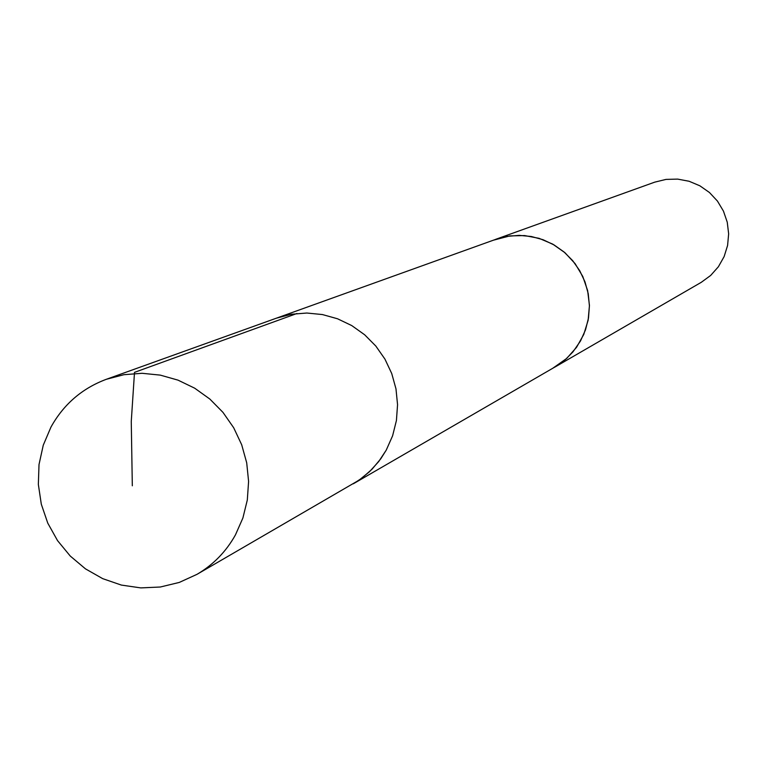 <?xml version="1.0" encoding="UTF-8"?>
<svg xmlns="http://www.w3.org/2000/svg" width="767" height="767" viewBox="0 0 767 767"><rect width="100%" height="100%" fill="white"/><g stroke="black" fill="none" stroke-linecap="round" stroke-linejoin="round"><path stroke-width="1.15" d="M196.975 574.349L359.023 480.18L369.579 471.638L378.716 461.552L386.232 450.143L392.608 435.79L396.424 420.489L397.555 404.698L395.983 388.879L391.736 373.539L384.948 359.119L375.83 346.061L364.651 334.776L351.756 325.582L337.528 318.775L322.418 314.556L306.867 313.032L291.355 314.259L276.331 318.2L495.559 239.419L507.236 236.351L519.288 235.364L531.349 236.504L543.074 239.726L554.09 244.951L564.071 252.007L572.709 260.684L579.747 270.732L584.972 281.834L588.231 293.665L589.411 305.86L588.49 318.046L585.499 329.868L580.514 340.951L572.997 351.842L565.586 359.378L554.867 367.048L353.29 483.804L361.784 478.196L372.005 469.251L380.758 458.81L386.232 450.143L392.608 435.79L396.424 420.489L397.555 404.698L395.983 388.879L391.736 373.539L384.948 359.119L375.83 346.061L364.651 334.776L351.756 325.582L337.528 318.775L322.418 314.556L306.867 313.032L291.355 314.259L276.331 318.2L106.335 379.291L123.899 374.699L142.068 373.289L160.284 375.121L178.002 380.135L194.684 388.188L209.822 399.032L222.957 412.358L233.686 427.746L241.682 444.735L246.706 462.817L248.594 481.436L247.31 500.017L242.89 518.013L235.459 534.867C226.131 551.607 213.293 564.761 196.975 574.349L179.248 582.441L160.303 587.014L140.773 587.896L121.359 585.077L102.711 578.654L85.482 568.865L70.248 556.037L57.535 540.61L47.775 523.132L41.303 504.197L38.35 484.437L39.012 464.553L43.259 445.205L50.967 427.075C63.651 404.295 82.107 388.361 106.335 379.291M493.315 240.224L509.834 235.91L524.58 235.565L539.105 238.345L552.767 244.146L564.953 252.707L575.106 263.647L582.786 276.475L587.637 290.616L589.449 305.439L588.136 320.27L583.764 334.45L576.525 347.355L566.746 358.39L552.796 368.246M495.54 239.381L654.75 182.143L666.034 179.401L677.654 179.104L689.102 181.261L699.859 185.796L709.446 192.498L717.433 201.059L723.454 211.107L727.25 222.2L728.65 233.83L727.586 245.469L724.115 256.609L718.391 266.753L710.664 275.449L701.297 282.304L554.886 367.086M132.317 485.799L131.262 421.514L134.503 372.359L296.973 313.492"/></g></svg>
